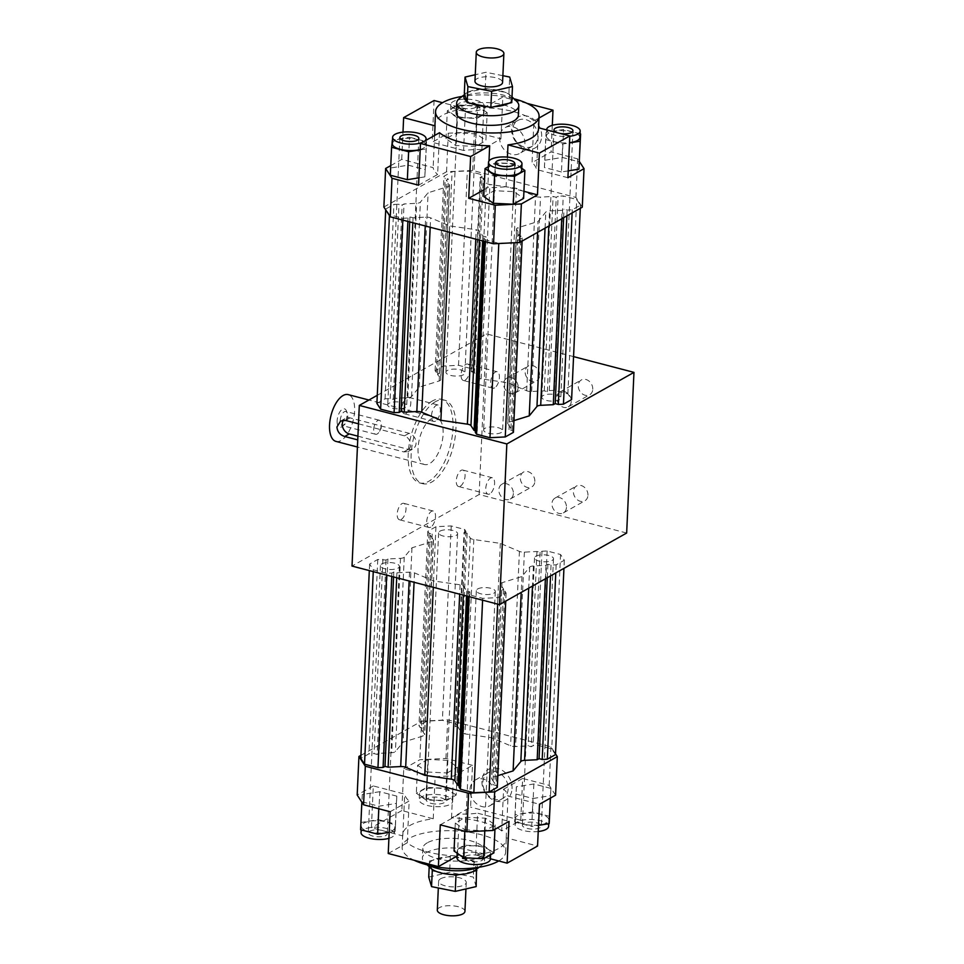 <?xml version="1.0" encoding="UTF-8"?>
<svg xmlns="http://www.w3.org/2000/svg" width="964" height="964" viewBox="0 0 964 964"><rect width="100%" height="100%" fill="white"/><g stroke="black" fill="none" stroke-linecap="round" stroke-linejoin="round"><path stroke-width="0.72" stroke-dasharray="4.82 3.62" d="M373.719 429.378A7.254 3.41 -75.4 0 1 379.31 420.244A7.254 3.41 -75.4 0 1 381.25 424.763A7.254 3.41 -75.4 0 1 381.238 425.148A7.254 3.41 -75.4 0 1 379.551 431.282A7.254 3.41 -75.4 0 1 375.647 434.282A7.254 3.41 -75.4 0 1 373.719 429.378M340.232 420.629A7.254 3.41 -75.4 0 1 345.823 411.495A7.254 3.41 -75.4 0 1 347.293 413.026A7.254 3.41 -75.4 0 1 347.751 416.4A7.254 3.41 -75.4 0 1 344.196 424.919A7.254 3.41 -75.4 0 1 342.16 425.534A7.254 3.41 -75.4 0 1 340.232 420.629M337.147 420.786A9.495 4.459 104.6 0 0 342.341 426.389A9.495 4.459 104.6 0 0 346.992 415.243A9.495 4.459 104.6 0 0 346.401 410.833A9.495 4.459 104.6 0 0 341.039 410.351A9.495 4.459 104.6 0 0 337.147 420.786M358.475 423.811L404.494 435.836C408.676 437.644 410.736 441.114 410.688 446.26L408.049 451.574L403.771 451.899L357.74 439.885M357.909 436.174L408.314 449.344A8.64 6.941 -119.4 0 0 412.917 448.838A8.64 6.941 -119.4 0 0 415.773 440.524A8.64 6.941 -119.4 0 0 409.037 433.282L350.028 417.87A8.64 6.941 -119.4 0 0 345.425 418.376A8.64 6.941 -119.4 0 0 343.437 420.232M458.852 110.173A16.75 6.109 2.6 0 0 475.626 110.956A16.75 6.109 2.6 0 0 484.277 106.04A16.75 6.109 2.6 0 0 467.817 99.172A16.75 6.109 2.6 0 0 450.803 104.522A16.75 6.109 2.6 0 0 458.852 110.173M458.563 116.596A16.75 6.109 2.6 0 0 475.336 117.379A16.75 6.109 2.6 0 0 483.988 112.475A16.75 6.109 2.6 0 0 467.528 105.606A16.75 6.109 2.6 0 0 450.513 110.944A16.75 6.109 2.6 0 0 458.563 116.596M462.612 108.052A9.495 3.47 2.6 0 0 472.131 108.498A9.495 3.47 2.6 0 0 477.023 105.715A9.495 3.47 2.6 0 0 470.167 102.051A9.495 3.47 2.6 0 0 459.43 103.16A9.495 3.47 2.6 0 0 458.045 104.847A9.495 3.47 2.6 0 0 462.612 108.052M487.169 112.655L477.59 105.883L457.659 104.943L447.32 110.764L456.912 117.524L476.831 118.476L487.169 112.655L485.904 140.599L475.565 146.42L455.635 145.48L446.055 138.72L456.394 132.899L476.312 133.839L485.904 140.599M476.312 133.839L477.59 105.883M456.394 132.899L457.659 104.943M446.055 138.72L447.32 110.764M455.635 145.48L456.912 117.524M475.565 146.42L476.831 118.476M422.112 142.503A16.75 6.109 2.6 0 0 423.666 141.78A16.75 6.109 2.6 0 0 424.859 140.961M420.196 149.48A16.75 6.109 2.6 0 0 423.365 148.203A16.75 6.109 2.6 0 0 425.799 145.227A16.75 6.109 2.6 0 0 409.339 138.37A16.75 6.109 2.6 0 0 392.324 143.708M390.324 175.243L390.757 167.977L408.218 165.157L409.495 137.201L392.493 139.949M390.757 167.977L392.023 140.021M420.171 149.878L426.088 148.926L426.522 141.66L409.495 137.201M408.218 165.157L425.257 169.604L424.823 176.87L418.906 177.822M424.823 176.87L426.088 148.926M425.257 169.604L426.522 141.66M521.693 170.279A16.75 6.109 2.6 0 0 513.631 164.627A16.75 6.109 2.6 0 0 496.858 163.844A16.75 6.109 2.6 0 0 488.218 168.76M521.777 168.278L515.294 163.699L495.363 162.747L488.314 166.724M483.759 196.523L494.098 190.703L514.017 191.643L523.609 198.415M514.017 191.643L515.294 163.699M494.098 190.703L495.363 162.747M579.882 137.515A16.75 6.109 2.6 0 0 567.784 131.056A16.75 6.109 2.6 0 0 548.829 133.02A16.75 6.109 2.6 0 0 546.407 135.996L546.684 129.911A16.75 6.109 2.6 0 0 569.796 136.237M546.407 135.996A16.75 6.109 2.6 0 0 569.507 142.66M556.843 132.562A9.495 3.47 2.6 0 0 560.409 133.502M568.23 170.881L561.434 171.966L562.711 144.022L569.495 142.925M580.051 133.791L563.578 129.489L546.106 132.309L545.672 139.563L562.711 144.022M561.434 171.966L544.407 167.519L544.841 160.253L562.313 157.445L579.34 161.892M562.313 157.445L563.578 129.489M544.841 160.253L546.106 132.309M544.407 167.519L545.672 139.563M502.883 75.686L485.952 72.288L475.264 74.734M474.963 81.193A13.821 5.037 -177.4 0 1 476.963 78.735A13.821 5.037 -177.4 0 1 492.604 77.12A13.821 5.037 -177.4 0 1 502.569 82.446M508.534 103.365A24.184 8.821 2.6 0 0 511.318 101.16L509.366 94.568A24.184 8.821 2.6 0 0 505.281 92.375L488.869 89.086A24.184 8.821 2.6 0 0 482.012 89.086L467.54 92.399A24.184 8.821 2.6 0 0 467.383 92.484A24.184 8.821 2.6 0 0 465.974 93.412A24.184 8.821 2.6 0 0 464.769 94.593M511.98 97.629A24.184 8.821 2.6 0 0 510.426 95.436A24.184 8.821 2.6 0 0 509.366 94.568L508.932 93.098L505.281 92.375A24.184 8.821 2.6 0 0 488.869 89.086L485.217 88.351L482.012 89.086A24.184 8.821 2.6 0 0 467.54 92.399L464.335 93.134M511.751 102.63L511.318 101.16A24.184 8.821 2.6 0 0 511.86 100.304M487.218 106.679A24.184 8.821 2.6 0 0 494.074 106.667M466.721 101.196A24.184 8.821 2.6 0 0 470.793 103.389M485.217 88.351L485.952 72.288M508.932 93.098L509.667 77.036M459.382 98.569A31.089 11.339 -177.4 0 1 461.19 97.376A31.089 11.339 -177.4 0 1 490.218 93.086A31.089 11.339 -177.4 0 1 516.523 101.16M456.249 112.535A31.089 11.339 -177.4 0 1 460.756 107.004A31.089 11.339 -177.4 0 1 495.93 103.377A31.089 11.339 -177.4 0 1 518.367 115.355M512.499 130.056A14.797 11.893 -119.4 0 0 519.018 144.263A14.797 11.893 -119.4 0 0 532.393 146.239A14.797 11.893 -119.4 0 0 537.767 136.647A14.797 11.893 -119.4 0 0 531.248 122.44A14.797 11.893 -119.4 0 0 517.873 120.464A14.797 11.893 -119.4 0 0 512.499 130.056M541.648 136.454A17.617 14.159 -119.4 0 0 527.344 116.138A17.617 14.159 -119.4 0 0 511.547 128.598A17.617 14.159 -119.4 0 0 525.85 148.914A17.617 14.159 -119.4 0 0 541.648 136.454M499.629 137.286A14.797 11.893 -119.4 0 0 506.148 151.505A14.797 11.893 -119.4 0 0 519.536 153.481A14.797 11.893 -119.4 0 0 524.91 143.889A14.797 11.893 -119.4 0 0 518.391 129.682A14.797 11.893 -119.4 0 0 505.016 127.694A14.797 11.893 -119.4 0 0 499.629 137.286M538.997 118.042L533.936 120.886L532.044 162.651L551.095 151.926L577.653 158.867L579.364 161.494M552.3 125.32L551.095 151.926M567.917 177.725L536.514 169.519A51.815 18.906 2.6 0 0 532.044 162.651M538.551 127.79L536.514 169.519M507.426 157.108L506.076 186.655L523.922 191.318M484.073 189.667L487.784 187.57A51.815 18.906 2.6 0 0 506.076 186.655M488.989 160.988L487.784 187.57M439.524 132.707L437.62 174.472L418.569 185.196M390.757 165.603L401.747 159.409L433.149 167.615A51.815 18.906 2.6 0 0 437.62 174.472M434.607 135.478L433.149 167.615M401.747 159.409L402.988 132.14M463.588 150.468L432.185 142.274L448.296 133.201L474.372 131.899L500.931 138.828L481.88 149.553A51.815 18.906 2.6 0 0 463.588 150.468L465.479 108.703L442.5 102.702M434.077 100.509L432.185 142.274M500.931 138.828L502.822 97.063L483.771 107.787L481.88 149.553M383.877 207.043L446.549 171.761L472.625 170.447L575.894 197.415L582.28 207.2M575.894 197.415L577.653 158.867M465.479 108.703A51.815 18.906 2.6 0 0 442.464 115.234A51.815 18.906 2.6 0 0 434.969 124.44M538.49 129.152A51.815 18.906 2.6 0 0 538.418 127.754M527.079 103.389L502.822 97.063M533.936 120.886A51.815 18.906 2.6 0 0 483.771 107.787M472.625 170.447L474.372 131.899M446.549 171.761L448.296 133.201M513.981 98.774A51.815 18.906 2.6 0 0 462.13 96.424M483.277 178.232L480.156 177.424L482.048 176.352L480.795 174.424L467.347 170.917L452.08 171.688L443.922 176.279L445.175 178.195L448.308 179.015L446.404 180.087L449.489 184.811A5.181 1.892 -177.4 0 1 449.634 185.293A5.181 1.892 -177.4 0 1 448.031 186.57L428.1 192.764L420.376 202.151A5.181 1.892 -177.4 0 1 416.629 203.308L404.037 203.934L402.145 205.007L399.012 204.187L393.89 204.44L385.733 209.043L389.468 214.767L402.916 218.286L408.037 218.021L409.929 216.96L413.062 217.768L425.654 217.141A5.181 1.892 -177.4 0 1 430.631 217.864L449.718 225.901L476.216 229.769A5.181 1.892 -177.4 0 1 479.795 231.276L482.88 235.999L486.013 236.819L484.109 237.891L485.362 239.807L498.81 243.326L514.077 242.554L522.235 237.963L520.982 236.047L517.861 235.228L519.753 234.156L516.68 229.432A5.181 1.892 -177.4 0 1 516.523 228.95A5.181 1.892 -177.4 0 1 518.126 227.673L538.069 221.479L545.793 212.092A5.181 1.892 -177.4 0 1 549.528 210.935L562.12 210.309L564.024 209.236L567.145 210.056L572.267 209.791L580.424 205.199L576.689 199.476L563.253 195.957L558.12 196.222L556.228 197.283L553.095 196.475L540.503 197.102A5.181 1.892 -177.4 0 1 535.538 196.379L516.439 188.329L489.941 184.473A5.181 1.892 -177.4 0 1 486.362 182.955L483.277 178.232L474.457 372.622L477.529 377.346A5.181 1.892 2.6 0 0 481.12 378.852L507.618 382.72L526.706 390.757A5.181 1.892 2.6 0 0 531.682 391.48L544.274 390.854L547.395 391.673L549.299 390.601L554.421 390.348L567.868 393.854L571.604 399.59M484.988 428.293A9.495 3.47 2.6 0 0 483.615 429.98A9.495 3.47 2.6 0 0 492.953 433.872A9.495 3.47 2.6 0 0 502.593 430.836A9.495 3.47 2.6 0 0 495.737 427.185A9.495 3.47 2.6 0 0 484.988 428.293M389.094 403.241A9.495 3.47 2.6 0 0 387.721 404.94A9.495 3.47 2.6 0 0 397.048 408.832A9.495 3.47 2.6 0 0 406.7 405.796A9.495 3.47 2.6 0 0 399.843 402.133A9.495 3.47 2.6 0 0 389.094 403.241M543.178 395.529A9.495 3.47 2.6 0 0 541.804 397.216A9.495 3.47 2.6 0 0 551.143 401.108A9.495 3.47 2.6 0 0 560.783 398.072A9.495 3.47 2.6 0 0 553.926 394.421A9.495 3.47 2.6 0 0 543.178 395.529M447.284 370.489A9.495 3.47 2.6 0 0 445.91 372.176A9.495 3.47 2.6 0 0 455.237 376.068A9.495 3.47 2.6 0 0 464.889 373.032A9.495 3.47 2.6 0 0 458.033 369.369A9.495 3.47 2.6 0 0 447.284 370.489M376.9 403.422L385.058 398.831L390.179 398.578L393.312 399.397L395.216 398.325L407.808 397.686A5.181 1.892 2.6 0 0 411.544 396.529L419.268 387.142L439.21 380.949A5.181 1.892 2.6 0 0 440.801 379.683A5.181 1.892 2.6 0 0 440.656 379.189L437.572 374.466L439.476 373.405L436.343 372.586L435.089 370.658L443.247 366.067L458.527 365.308L471.974 368.814L473.228 370.73L471.324 371.803L474.457 372.622M471.324 371.803L480.156 177.424M473.228 370.73L482.048 176.352M471.974 368.814L480.795 174.424M458.527 365.308L467.347 170.917M443.247 366.067L452.08 171.688M435.089 370.658L443.922 176.279M436.343 372.586L445.175 178.195M439.476 373.405L448.308 179.015M437.572 374.466L446.404 180.087M419.268 387.142L428.1 192.764M395.216 398.325L404.037 203.934M393.312 399.397L402.145 205.007M390.179 398.578L399.012 204.187M385.058 398.831L393.89 204.44M385.696 209.815L385.733 209.043M389.432 215.55L389.468 214.767M402.832 220.105L402.916 218.286M407.88 221.419L408.037 218.021M409.712 221.901L409.929 216.96M412.845 222.72L413.062 217.768M449.429 232.276L449.718 225.901M482.651 240.952L482.88 235.999M475.288 432.282L477.18 431.209L475.348 430.727M477.18 431.209L486.013 236.819M483.952 241.289L484.109 237.891M485.278 241.639L485.362 239.807M522.102 241.084L522.235 237.963M513.945 420.617L509.293 422.063A5.181 1.892 2.6 0 0 507.703 423.329A5.181 1.892 2.6 0 0 507.847 423.823L510.932 428.546L509.028 429.607L512.161 430.426L513.414 432.354M512.161 430.426L520.982 236.047M509.028 429.607L517.861 235.228M510.932 428.546L519.753 234.156M537.575 232.372L538.069 221.479M561.735 218.768L562.12 210.309M563.639 217.695L564.024 209.236M566.88 215.864L567.145 210.056M572.134 212.911L572.267 209.791M580.292 208.32L580.424 205.199M567.868 393.854L576.689 199.476M554.421 390.348L563.253 195.957M549.299 390.601L558.12 196.222M547.395 391.673L556.228 197.283M544.274 390.854L553.095 196.475M507.618 382.72L516.439 188.329M377.273 395.312L486.422 333.857L573.556 356.608M427.281 805.458A16.75 6.109 2.6 0 0 444.055 806.241A16.75 6.109 2.6 0 0 452.706 801.337A16.75 6.109 2.6 0 0 436.246 794.469A16.75 6.109 2.6 0 0 419.232 799.807A16.75 6.109 2.6 0 0 427.281 805.458M427.57 799.036A16.75 6.109 2.6 0 0 444.344 799.819A16.75 6.109 2.6 0 0 452.996 794.902A16.75 6.109 2.6 0 0 436.535 788.034A16.75 6.109 2.6 0 0 419.521 793.384A16.75 6.109 2.6 0 0 427.57 799.036M431.041 803.349A9.495 3.47 2.6 0 0 440.548 803.795A9.495 3.47 2.6 0 0 445.452 801A9.495 3.47 2.6 0 0 438.596 797.336A9.495 3.47 2.6 0 0 427.847 798.457A9.495 3.47 2.6 0 0 426.474 800.144A9.495 3.47 2.6 0 0 431.041 803.349M456.177 795.083L446.597 788.323L426.678 787.383L416.34 793.203L425.919 799.963L445.838 800.903L456.177 795.083L457.454 767.139L447.862 760.367L446.597 788.323M447.862 760.367L427.944 759.427L426.678 787.383M427.944 759.427L417.605 765.247L416.34 793.203M417.605 765.247L427.185 772.007L425.919 799.963M427.185 772.007L447.115 772.959L445.838 800.903M447.115 772.959L457.454 767.139M388.914 838.343A16.75 6.109 2.6 0 0 392.083 837.077A16.75 6.109 2.6 0 0 394.517 834.089A16.75 6.109 2.6 0 0 378.057 827.233A16.75 6.109 2.6 0 0 361.042 832.571M392.384 830.643A16.75 6.109 2.6 0 0 394.806 827.666A16.75 6.109 2.6 0 0 378.346 820.798A16.75 6.109 2.6 0 0 361.331 826.148A16.75 6.109 2.6 0 0 373.43 832.607A16.75 6.109 2.6 0 0 392.384 830.643M385.889 835.451A9.495 3.47 2.6 0 0 387.263 833.764A9.495 3.47 2.6 0 0 380.406 830.1A9.495 3.47 2.6 0 0 369.658 831.221A9.495 3.47 2.6 0 0 368.284 832.908A9.495 3.47 2.6 0 0 375.141 836.559A9.495 3.47 2.6 0 0 385.889 835.451M379.768 791.685L362.307 794.505L361.874 801.771L378.9 806.217L396.373 803.41L396.807 796.144L379.768 791.685L378.503 819.641L361.03 822.461L360.596 829.727M362.307 794.505L361.03 822.461M378.9 806.217L378.792 808.772M389.191 832.306L395.107 831.354L395.541 824.087L378.503 819.641M396.373 803.41L395.107 831.354M396.807 796.144L395.541 824.087M490.411 859.141A16.75 6.109 2.6 0 0 482.362 853.489A16.75 6.109 2.6 0 0 465.588 852.706A16.75 6.109 2.6 0 0 456.936 857.623M482.651 847.067A16.75 6.109 2.6 0 0 465.877 846.271A16.75 6.109 2.6 0 0 457.225 851.188A16.75 6.109 2.6 0 0 473.686 858.056A16.75 6.109 2.6 0 0 490.7 852.718A16.75 6.109 2.6 0 0 482.651 847.067M478.602 855.61A9.495 3.47 2.6 0 0 465.564 856.261A9.495 3.47 2.6 0 0 464.178 857.948A9.495 3.47 2.6 0 0 473.517 861.84A9.495 3.47 2.6 0 0 483.157 858.804A9.495 3.47 2.6 0 0 478.602 855.61M464.901 829.823L484.82 830.763L495.159 824.943L485.567 818.183L465.648 817.231L455.309 823.051L464.901 829.823L464.829 831.245M455.309 823.051L455.056 828.691M495.159 824.943L494.954 829.305M493.881 852.899L484.302 846.127L464.383 845.187L454.044 851.007M485.567 818.183L484.302 846.127M465.648 817.231L464.383 845.187M476.156 886.591L473.336 877.071L449.622 872.324L428.727 877.095M440.632 878.758A13.821 5.037 -177.4 0 1 456.273 877.144A13.821 5.037 -177.4 0 1 466.239 882.47A13.821 5.037 -177.4 0 1 452.212 886.88A13.821 5.037 -177.4 0 1 438.632 881.216A13.821 5.037 -177.4 0 1 440.632 878.758M475.24 870.251A24.184 8.821 2.6 0 0 476.445 869.058L474.493 862.467A24.184 8.821 2.6 0 0 470.408 860.274L453.996 856.984A24.184 8.821 2.6 0 0 447.139 856.996L432.679 860.298A24.184 8.821 2.6 0 0 432.511 860.382A24.184 8.821 2.6 0 0 429.896 862.503L431.848 869.094M476.505 869.251L476.445 869.058A24.184 8.821 2.6 0 0 474.493 862.467L474.059 861.009L470.408 860.274A24.184 8.821 2.6 0 0 453.996 856.984L450.357 856.261L447.139 856.996A24.184 8.821 2.6 0 0 432.679 860.298L429.462 861.033L429.896 862.503A24.184 8.821 2.6 0 0 430.788 868.227M429.462 861.033L429.197 866.732M450.357 856.261L449.622 872.324M435.933 871.287L452.345 874.577M459.201 874.565L473.661 871.263M474.059 861.009L473.336 877.071M464.937 911.39A13.821 5.037 2.6 0 0 454.96 906.064A13.821 5.037 2.6 0 0 439.331 907.678A13.821 5.037 2.6 0 0 437.319 910.136M428.775 865.274A31.089 11.339 -177.4 0 1 424.69 862.503A31.089 11.339 -177.4 0 1 422.401 857.948A31.089 11.339 -177.4 0 1 426.907 852.417A31.089 11.339 -177.4 0 1 462.081 848.79A31.089 11.339 -177.4 0 1 484.518 860.768A31.089 11.339 -177.4 0 1 481.831 865.094A31.089 11.339 -177.4 0 1 477.517 867.492M427.341 842.777A31.089 11.339 2.6 0 0 422.847 848.308A31.089 11.339 2.6 0 0 453.381 861.045A31.089 11.339 2.6 0 0 484.952 851.128A31.089 11.339 2.6 0 0 462.515 839.15A31.089 11.339 2.6 0 0 427.341 842.777M548.6 826.377A16.75 6.109 2.6 0 0 536.502 819.918A16.75 6.109 2.6 0 0 517.548 821.882A16.75 6.109 2.6 0 0 515.125 824.859A16.75 6.109 2.6 0 0 538.225 831.522M517.849 815.448A16.75 6.109 2.6 0 0 515.415 818.424A16.75 6.109 2.6 0 0 531.875 825.292A16.75 6.109 2.6 0 0 548.89 819.954A16.75 6.109 2.6 0 0 536.791 813.496A16.75 6.109 2.6 0 0 517.849 815.448M523.753 823.497A9.495 3.47 2.6 0 0 522.368 825.184A9.495 3.47 2.6 0 0 531.706 829.076A9.495 3.47 2.6 0 0 541.346 826.052A9.495 3.47 2.6 0 0 534.49 822.388A9.495 3.47 2.6 0 0 523.753 823.497M532.984 798.505L550.456 795.686L550.89 788.419L533.863 783.973L516.391 786.793L515.957 794.047L532.984 798.505L531.718 826.449L538.502 825.365M550.456 795.686L550.348 798.12M550.89 788.419L550.456 798.059M549.625 816.375L532.586 811.929L515.113 814.737L514.68 822.003L531.718 826.449M533.863 783.973L532.586 811.929M516.391 786.793L515.113 814.737M515.957 794.047L514.68 822.003M335.966 441.404A24.184 11.363 104.6 0 0 353.065 420.882A24.184 11.363 104.6 0 0 348.185 394.613M431.619 418.641A24.184 11.363 104.6 0 0 418.557 443.271A24.184 11.363 104.6 0 0 424.485 464.528A24.184 11.363 104.6 0 0 441.584 443.994A24.184 11.363 104.6 0 0 436.704 417.737A24.184 11.363 104.6 0 0 431.619 418.641M432.414 400.964A43.175 20.28 104.6 0 0 409.11 444.958A43.175 20.28 104.6 0 0 419.677 482.904A43.175 20.28 104.6 0 0 450.224 446.26A43.175 20.28 104.6 0 0 441.5 399.349A43.175 20.28 104.6 0 0 432.414 400.964M435.367 401.735A43.175 20.28 104.6 0 0 412.05 445.729A43.175 20.28 104.6 0 0 422.63 483.675A43.175 20.28 104.6 0 0 453.164 447.031A43.175 20.28 104.6 0 0 444.452 400.12A43.175 20.28 104.6 0 0 435.367 401.735M494.64 387.853A8.495 3.989 -75.4 0 1 492.857 388.179A8.495 3.989 -75.4 0 1 490.772 380.708A8.495 3.989 -75.4 0 1 495.363 372.056A8.495 3.989 -75.4 0 1 497.147 371.743A8.495 3.989 -75.4 0 1 499.232 379.201A8.495 3.989 -75.4 0 1 494.64 387.853M465.13 380.153A8.495 3.989 104.6 0 0 469.721 371.502A8.495 3.989 104.6 0 0 467.636 364.031A8.495 3.989 104.6 0 0 465.853 364.356A8.495 3.989 104.6 0 0 461.262 373.008A8.495 3.989 104.6 0 0 463.347 380.467A8.495 3.989 104.6 0 0 465.13 380.153M435.559 421.123A8.495 3.989 -75.4 0 1 433.764 421.437A8.495 3.989 -75.4 0 1 431.691 413.978A8.495 3.989 -75.4 0 1 436.27 405.326A8.495 3.989 -75.4 0 1 438.066 405.013A8.495 3.989 -75.4 0 1 440.138 412.472A8.495 3.989 -75.4 0 1 435.559 421.123M406.049 413.423A8.495 3.989 104.6 0 0 410.64 404.772A8.495 3.989 104.6 0 0 408.555 397.301A8.495 3.989 104.6 0 0 406.772 397.626A8.495 3.989 104.6 0 0 402.181 406.278A8.495 3.989 104.6 0 0 404.265 413.737A8.495 3.989 104.6 0 0 406.049 413.423M430.739 527.151A8.495 3.989 -75.4 0 1 428.956 527.477A8.495 3.989 -75.4 0 1 426.871 520.006A8.495 3.989 -75.4 0 1 431.462 511.354A8.495 3.989 -75.4 0 1 433.246 511.041A8.495 3.989 -75.4 0 1 435.33 518.499A8.495 3.989 -75.4 0 1 430.739 527.151M401.241 519.451A8.495 3.989 104.6 0 0 405.82 510.8A8.495 3.989 104.6 0 0 403.735 503.329A8.495 3.989 104.6 0 0 401.952 503.654A8.495 3.989 104.6 0 0 397.373 512.306A8.495 3.989 104.6 0 0 399.445 519.765A8.495 3.989 104.6 0 0 401.241 519.451M489.82 493.881A8.495 3.989 -75.4 0 1 488.037 494.207A8.495 3.989 -75.4 0 1 485.952 486.736A8.495 3.989 -75.4 0 1 490.543 478.084A8.495 3.989 -75.4 0 1 492.327 477.77A8.495 3.989 -75.4 0 1 494.412 485.229A8.495 3.989 -75.4 0 1 489.82 493.881M460.322 486.181A8.495 3.989 104.6 0 0 464.901 477.529A8.495 3.989 104.6 0 0 462.828 470.058A8.495 3.989 104.6 0 0 461.033 470.384A8.495 3.989 104.6 0 0 456.454 479.036A8.495 3.989 104.6 0 0 458.527 486.495A8.495 3.989 104.6 0 0 460.322 486.181M571.278 401.349A8.495 6.832 60.6 0 1 568.194 406.856A8.495 6.832 60.6 0 1 560.518 405.724A8.495 6.832 60.6 0 1 556.77 397.566A8.495 6.832 60.6 0 1 559.855 392.059A8.495 6.832 60.6 0 1 567.531 393.204A8.495 6.832 60.6 0 1 571.278 401.349M592.764 389.263A8.495 6.832 -119.4 0 0 589.016 381.105A8.495 6.832 -119.4 0 0 581.34 379.961A8.495 6.832 -119.4 0 0 578.255 385.467A8.495 6.832 -119.4 0 0 582.003 393.625A8.495 6.832 -119.4 0 0 589.679 394.758A8.495 6.832 -119.4 0 0 592.764 389.263M518.162 387.48A8.495 6.832 60.6 0 1 515.077 392.987A8.495 6.832 60.6 0 1 507.401 391.854A8.495 6.832 60.6 0 1 503.654 383.696A8.495 6.832 60.6 0 1 506.751 378.189A8.495 6.832 60.6 0 1 514.427 379.334A8.495 6.832 60.6 0 1 518.162 387.48M539.647 375.382A8.495 6.832 -119.4 0 0 535.912 367.236A8.495 6.832 -119.4 0 0 528.236 366.091A8.495 6.832 -119.4 0 0 525.139 371.598A8.495 6.832 -119.4 0 0 528.887 379.756A8.495 6.832 -119.4 0 0 536.562 380.888A8.495 6.832 -119.4 0 0 539.647 375.382M513.354 493.508A8.495 6.832 60.6 0 1 510.269 499.015A8.495 6.832 60.6 0 1 502.581 497.882A8.495 6.832 60.6 0 1 498.846 489.724A8.495 6.832 60.6 0 1 501.931 484.217A8.495 6.832 60.6 0 1 509.607 485.362A8.495 6.832 60.6 0 1 513.354 493.508M534.839 481.422A8.495 6.832 -119.4 0 0 531.092 473.264A8.495 6.832 -119.4 0 0 523.416 472.119A8.495 6.832 -119.4 0 0 520.331 477.626A8.495 6.832 -119.4 0 0 524.067 485.784A8.495 6.832 -119.4 0 0 531.754 486.916A8.495 6.832 -119.4 0 0 534.839 481.422M566.458 507.377A8.495 6.832 60.6 0 1 563.374 512.884A8.495 6.832 60.6 0 1 555.698 511.751A8.495 6.832 60.6 0 1 551.95 503.594A8.495 6.832 60.6 0 1 555.047 498.087A8.495 6.832 60.6 0 1 562.723 499.232A8.495 6.832 60.6 0 1 566.458 507.377M587.944 495.291A8.495 6.832 -119.4 0 0 584.208 487.133A8.495 6.832 -119.4 0 0 576.532 485.989A8.495 6.832 -119.4 0 0 573.435 491.495A8.495 6.832 -119.4 0 0 577.183 499.653A8.495 6.832 -119.4 0 0 584.859 500.798A8.495 6.832 -119.4 0 0 587.944 495.291M508.149 788.889A14.797 11.893 60.6 0 1 502.774 798.481A14.797 11.893 60.6 0 1 489.399 796.493A14.797 11.893 60.6 0 1 482.88 782.286A14.797 11.893 60.6 0 1 488.254 772.694A14.797 11.893 60.6 0 1 501.629 774.682A14.797 11.893 60.6 0 1 508.149 788.889M512.029 788.697A17.617 14.159 -119.4 0 0 497.725 768.38A17.617 14.159 -119.4 0 0 481.928 780.828A17.617 14.159 -119.4 0 0 496.231 801.144A17.617 14.159 -119.4 0 0 512.029 788.697M495.291 796.131A14.797 11.893 60.6 0 1 489.917 805.723A14.797 11.893 60.6 0 1 476.541 803.735A14.797 11.893 60.6 0 1 470.01 789.528A14.797 11.893 60.6 0 1 475.397 779.936A14.797 11.893 60.6 0 1 488.772 781.912A14.797 11.893 60.6 0 1 495.291 796.131M503.594 789.191L522.645 778.454L520.741 820.231L501.69 830.956L503.594 789.191A51.815 18.906 2.6 0 1 508.064 796.047L539.466 804.253M490.423 858.791L475.734 854.96A51.815 18.906 2.6 0 0 506.245 839.21A51.815 18.906 2.6 0 0 506.172 837.824L537.563 846.018M506.172 837.824L508.064 796.047M555.577 795.18L549.191 785.395L522.645 778.454M475.734 854.96L477.626 813.194L509.028 821.388M440.283 824.835L459.334 814.11A51.815 18.906 2.6 0 0 477.626 813.194M388.227 853.501L407.278 842.777A51.815 18.906 2.6 0 0 457.43 855.875L457.008 856.116M457.43 855.875L459.334 814.11M407.278 842.777L409.17 801L390.119 811.736M433.234 818.773L435.126 777.008L403.735 768.802L401.843 810.567L433.234 818.773A51.815 18.906 2.6 0 0 410.218 825.305A51.815 18.906 2.6 0 0 402.723 834.511A51.815 18.906 2.6 0 0 402.795 835.909L371.405 827.715L373.297 785.937L404.699 794.143A51.815 18.906 2.6 0 0 409.17 801M402.795 835.909L404.699 794.143M373.297 785.937L357.186 795.011M501.69 830.956A51.815 18.906 2.6 0 0 451.526 817.858L470.589 807.133L472.481 765.356L453.429 776.092A51.815 18.906 2.6 0 0 435.126 777.008M451.526 817.858L453.429 776.092M472.481 765.356L445.922 758.427L419.846 759.728L403.735 768.802M360.922 755.342L421.593 721.18L419.846 759.728M401.843 810.567L371.405 827.715M498.713 860.96A51.815 18.906 2.6 0 0 505.666 852.068A51.815 18.906 2.6 0 0 468.251 832.101A51.815 18.906 2.6 0 0 409.64 838.162A51.815 18.906 2.6 0 0 402.133 847.368A51.815 18.906 2.6 0 0 414.134 860.262M421.593 721.18L447.67 719.867L550.95 746.835L555.517 753.848M555.481 754.619L551.745 748.895L538.298 745.377L533.176 745.642L531.272 746.702L528.152 745.895L515.559 746.522A5.181 1.892 -177.4 0 1 510.583 745.799L491.495 737.749L464.997 733.893A5.181 1.892 -177.4 0 1 461.419 732.375L458.334 727.651L455.201 726.844L457.105 725.771L455.852 723.844L442.404 720.337L427.124 721.108L418.966 725.699L420.22 727.615L423.353 728.435L421.449 729.507L424.534 734.231A5.181 1.892 -177.4 0 1 424.678 734.713A5.181 1.892 -177.4 0 1 423.088 735.99L403.145 742.184L395.421 751.559A5.181 1.892 -177.4 0 1 391.685 752.727L379.093 753.354L377.189 754.426L374.056 753.607L368.935 753.86L360.777 758.463M497.291 787.383L496.038 785.467L492.905 784.648L494.809 783.575L491.724 778.852A5.181 1.892 -177.4 0 1 491.58 778.37A5.181 1.892 -177.4 0 1 493.17 777.092L497.822 775.646M459.226 785.768L461.057 786.238L459.165 787.311M550.95 746.835L549.191 785.395M520.741 820.231L470.589 807.133M447.67 719.867L445.922 758.427M477.698 588.944A9.495 3.47 -177.4 0 1 488.447 587.823A9.495 3.47 -177.4 0 1 495.303 591.486A9.495 3.47 -177.4 0 1 485.651 594.523A9.495 3.47 -177.4 0 1 476.324 590.631A9.495 3.47 -177.4 0 1 477.698 588.944M381.804 563.892A9.495 3.47 -177.4 0 1 392.553 562.783A9.495 3.47 -177.4 0 1 399.409 566.446A9.495 3.47 -177.4 0 1 389.757 569.483A9.495 3.47 -177.4 0 1 380.431 565.579A9.495 3.47 -177.4 0 1 381.804 563.892M535.888 556.18A9.495 3.47 -177.4 0 1 546.636 555.071A9.495 3.47 -177.4 0 1 553.493 558.722A9.495 3.47 -177.4 0 1 543.841 561.759A9.495 3.47 -177.4 0 1 534.514 557.867A9.495 3.47 -177.4 0 1 535.888 556.18M439.994 531.128A9.495 3.47 -177.4 0 1 450.742 530.019A9.495 3.47 -177.4 0 1 457.599 533.682A9.495 3.47 -177.4 0 1 447.947 536.719A9.495 3.47 -177.4 0 1 438.62 532.827A9.495 3.47 -177.4 0 1 439.994 531.128M464.033 532.453L465.925 531.381L464.672 529.465L451.224 525.946L435.957 526.718L427.799 531.309L429.052 533.237L432.185 534.044L430.281 535.116L433.366 539.84A5.181 1.892 -177.4 0 1 433.511 540.334A5.181 1.892 -177.4 0 1 431.908 541.599L411.977 547.793L404.253 557.18A5.181 1.892 -177.4 0 1 400.506 558.337L387.914 558.975L386.022 560.036L377.768 559.482L369.61 564.073L373.345 569.808L386.793 573.315L391.914 573.062L393.818 571.989L396.939 572.809L409.531 572.17A5.181 1.892 -177.4 0 1 414.508 572.905L433.595 580.943L460.093 584.811A5.181 1.892 -177.4 0 1 463.672 586.317L466.757 591.04L469.89 591.86L467.986 592.92L469.239 594.848L482.687 598.355L497.966 597.596L506.124 593.005L504.871 591.077L501.738 590.257L503.63 589.197L500.557 584.473A5.181 1.892 -177.4 0 1 500.4 583.979A5.181 1.892 -177.4 0 1 502.003 582.714L521.946 576.52L529.67 567.133A5.181 1.892 -177.4 0 1 533.405 565.964L545.998 565.338L547.901 564.265L551.022 565.085L556.156 564.832L564.314 560.241L560.566 554.505L547.13 550.998L541.997 551.251L540.105 552.324L536.972 551.504L524.38 552.131A5.181 1.892 -177.4 0 1 519.415 551.408L500.328 543.371L473.818 539.503A5.181 1.892 -177.4 0 1 470.239 537.996L467.154 533.273L464.033 532.453L455.201 726.844M467.154 533.273L458.334 727.651M465.925 531.381L457.105 725.771M464.672 529.465L455.852 723.844M451.224 525.946L442.404 720.337M435.957 526.718L427.124 721.108M427.799 531.309L418.966 725.699M429.052 533.237L420.22 727.615M432.185 534.044L423.353 728.435M430.281 535.116L421.449 729.507M411.977 547.793L403.145 742.184M387.914 558.975L379.093 753.354M386.022 560.036L377.189 754.426M382.889 559.228L374.056 753.607M377.768 559.482L368.935 753.86M369.61 564.073L369.308 570.592M373.345 569.808L373.261 571.628M386.793 573.315L386.709 575.134M391.914 573.062L391.758 576.46M393.818 571.989L393.589 576.93M396.939 572.809L396.722 577.749M433.595 580.943L433.306 587.305M466.757 591.04L466.528 595.981M469.89 591.86L461.057 786.238M467.986 592.92L467.829 596.318M469.239 594.848L469.155 596.668M482.687 598.355L482.603 600.186M497.966 597.596L497.665 604.115M506.124 593.005L505.751 601.114M504.871 591.077L496.038 785.467M501.738 590.257L492.905 784.648M503.63 589.197L494.809 783.575M521.946 576.52L521.223 592.402M545.998 565.338L545.383 578.798M547.901 564.265L547.287 577.725M551.022 565.085L550.54 575.894M556.156 564.832L555.782 572.941M564.314 560.241L563.94 568.35M560.566 554.505L551.745 748.895M547.13 550.998L538.298 745.377M541.997 551.251L533.176 745.642M540.105 552.324L531.272 746.702M536.972 551.504L528.152 745.895M500.328 543.371L491.495 737.749M626.66 533.032L479.132 494.508L352.017 566.073M479.132 494.508L486.422 333.857M403.771 451.899L408.314 449.344M404.494 435.836L409.037 433.282M345.486 420.425L350.028 417.87M440.656 379.189L449.489 184.811M439.21 380.949L448.031 186.57M411.544 396.529L420.376 202.151M407.808 397.686L416.629 203.308M425.257 225.962L425.654 217.141M430.197 227.251L430.631 217.864M475.794 239.156L476.216 229.769M479.397 240.096L479.795 231.276M507.847 423.823L516.68 229.432M509.293 422.063L518.126 227.673M545.058 228.155L545.793 212.092M548.841 226.022L549.528 210.935M531.682 391.48L540.503 197.102M526.706 390.757L535.538 196.379M481.12 378.852L489.941 184.473M477.529 377.346L486.362 182.955M433.366 539.84L424.534 734.231M431.908 541.599L423.088 735.99M404.253 557.18L395.421 751.559M400.506 558.337L391.685 752.727M409.531 572.17L409.134 580.991M414.508 572.905L414.074 582.28M460.093 584.811L459.671 594.198M463.672 586.317L463.274 595.137M500.557 584.473L491.724 778.852M502.003 582.714L493.17 777.092M529.67 567.133L528.706 588.185M533.405 565.964L532.49 586.052M524.38 552.131L515.559 746.522M519.415 551.408L510.583 745.799M473.818 539.503L464.997 733.893M470.239 537.996L461.419 732.375M379.551 431.282L381.202 428.233L381.25 424.763M347.293 413.026L346.401 410.833M344.196 424.919L342.341 426.389M379.31 420.244L345.823 411.495M375.647 434.282L342.16 425.534M408.049 451.574L412.917 448.838M340.569 421.111L345.425 418.376M450.803 104.522L450.513 110.944M484.277 106.04L483.988 112.475M426.016 140.31L425.799 145.227M465.974 93.412L464.708 94.4M510.426 95.436L512.005 96.93M517.873 120.464L505.016 127.694M532.393 146.239L519.536 153.481M495.761 162.663L483.615 429.98M514.74 163.518L502.593 430.836M399.855 137.611L387.721 404.94M418.834 138.479L406.7 405.796M553.951 129.899L541.804 397.216M572.929 130.755L560.783 398.072M458.045 104.847L445.91 372.176M477.023 105.715L464.889 373.032M449.634 185.293L440.801 379.683M516.523 228.95L507.703 423.329M419.521 793.384L419.232 799.807M452.996 794.902L452.706 801.337M361.331 826.148L361.163 829.871M394.806 827.666L394.517 834.089M457.225 851.188L457.141 853.188M490.7 852.718L490.604 854.743M438.632 881.216L438.331 887.977M466.239 882.47L465.949 888.929M479.084 867.239L481.831 865.094M427.233 864.889L424.69 862.503M422.847 848.308L422.401 857.948M484.952 851.128L484.518 860.768M515.415 818.424L515.125 824.859M548.89 819.954L548.721 823.714M436.704 417.737L368.899 400.024M424.485 464.528L357.415 447.007M444.452 400.12L441.5 399.349M422.63 483.675L419.677 482.904M497.147 371.743L467.636 364.031M492.857 388.179L463.347 380.467M438.066 405.013L408.555 397.301M433.764 421.437L404.265 413.737M433.246 511.041L403.735 503.329M428.956 527.477L399.445 519.765M492.327 477.77L462.828 470.058M488.037 494.207L458.527 486.495M568.194 406.856L589.679 394.758M559.855 392.059L581.34 379.961M515.077 392.987L536.562 380.888M506.751 378.189L528.236 366.091M510.269 499.015L531.754 486.916M501.931 484.217L523.416 472.119M563.374 512.884L584.859 500.798M555.047 498.087L576.532 485.989M489.917 805.723L502.774 798.481M475.397 779.936L488.254 772.694M402.723 834.511L402.133 847.368M506.245 839.21L505.666 852.068M476.324 590.631L464.178 857.948M495.303 591.486L483.157 858.804M380.431 565.579L368.284 832.908M399.409 566.446L387.263 833.764M534.514 557.867L522.368 825.184M553.493 558.722L541.346 826.052M438.62 532.827L426.474 800.144M457.599 533.682L445.452 801M433.511 540.334L424.678 734.713M500.4 583.979L491.58 778.37"/><path stroke-width="1.45" d="M357.74 439.885L344.751 436.487C340.015 435.005 337.4 431.836 336.918 426.992L340.569 421.111L345.486 420.425L358.475 423.811M343.437 420.232A8.64 6.941 -119.4 0 0 349.305 433.933L357.909 436.174M424.859 140.961A16.75 6.109 2.6 0 0 426.088 138.804A16.75 6.109 2.6 0 0 409.628 131.935A16.75 6.109 2.6 0 0 392.613 137.286A16.75 6.109 2.6 0 0 403.446 143.54A16.75 6.109 2.6 0 0 422.112 142.503M392.613 137.286L392.324 143.708A16.75 6.109 2.6 0 0 402.084 149.757A16.75 6.109 2.6 0 0 420.196 149.48M417.46 140.166A9.495 3.47 2.6 0 0 418.834 138.479A9.495 3.47 2.6 0 0 411.977 134.815A9.495 3.47 2.6 0 0 401.241 135.924A9.495 3.47 2.6 0 0 399.855 137.611A9.495 3.47 2.6 0 0 406.712 141.274A9.495 3.47 2.6 0 0 417.46 140.166M392.493 139.949L391.589 147.287L408.628 151.734L420.171 149.878M418.906 177.822L407.35 179.69L390.324 175.243L391.589 147.287M407.35 179.69L408.628 151.734M513.933 158.204A16.75 6.109 2.6 0 0 497.159 157.409A16.75 6.109 2.6 0 0 488.507 162.326A16.75 6.109 2.6 0 0 504.967 169.194A16.75 6.109 2.6 0 0 521.982 163.844A16.75 6.109 2.6 0 0 513.933 158.204M488.507 162.326L488.218 168.76A16.75 6.109 2.6 0 0 504.678 175.617A16.75 6.109 2.6 0 0 521.693 170.279L521.982 163.844M510.173 160.313A9.495 3.47 2.6 0 0 497.135 160.976A9.495 3.47 2.6 0 0 495.761 162.663A9.495 3.47 2.6 0 0 505.088 166.555A9.495 3.47 2.6 0 0 514.74 163.518A9.495 3.47 2.6 0 0 510.173 160.313M524.874 170.459L523.609 198.415L513.27 204.235L493.351 203.284L483.759 196.523L485.037 168.567L494.616 175.34L514.535 176.279L524.874 170.459L521.777 168.278M493.351 203.284L494.616 175.34M513.27 204.235L514.535 176.279M488.314 166.724L485.037 168.567M569.796 136.237A16.75 6.109 2.6 0 0 580.171 131.092A16.75 6.109 2.6 0 0 568.073 124.633A16.75 6.109 2.6 0 0 549.119 126.585A16.75 6.109 2.6 0 0 546.696 129.562A16.75 6.109 2.6 0 0 546.709 129.923L546.696 129.562M569.507 142.66A16.75 6.109 2.6 0 0 579.882 137.515L580.171 131.092M560.409 133.502A9.495 3.47 2.6 0 0 572.929 130.755A9.495 3.47 2.6 0 0 566.061 127.091A9.495 3.47 2.6 0 0 555.324 128.212A9.495 3.47 2.6 0 0 553.951 129.899A9.495 3.47 2.6 0 0 556.843 132.562M569.495 142.925L580.183 141.202L580.051 133.791M580.617 133.936L578.906 169.158L568.23 170.881M578.906 169.158L580.183 141.202M475.264 74.734L465.058 77.072L467.877 86.591L491.592 91.339L512.474 86.567L509.667 77.036L502.883 75.686M503.883 53.526L502.569 82.446A13.821 5.037 -177.4 0 1 488.543 86.856A13.821 5.037 -177.4 0 1 474.963 81.193L476.276 52.273A13.821 5.037 2.6 0 0 489.857 57.936A13.821 5.037 2.6 0 0 503.883 53.526A13.821 5.037 2.6 0 0 493.917 48.2A13.821 5.037 2.6 0 0 478.277 49.815A13.821 5.037 2.6 0 0 476.276 52.273M465.058 77.072L464.335 93.134L467.154 102.654L487.218 106.679L490.857 107.402L511.751 102.63L512.474 86.567M467.154 102.654L467.877 86.591M490.857 107.402L491.592 91.339M494.074 106.667A24.184 8.821 2.6 0 0 508.534 103.365M511.86 100.304A24.184 8.821 2.6 0 0 511.98 97.629M464.769 94.593A24.184 8.821 2.6 0 0 466.721 101.196M470.793 103.389A24.184 8.821 2.6 0 0 487.218 106.679M512.005 96.93L516.523 101.16A31.089 11.339 -177.4 0 1 518.813 105.715A31.089 11.339 -177.4 0 1 487.23 115.632A31.089 11.339 -177.4 0 1 456.695 102.895A31.089 11.339 -177.4 0 1 459.382 98.569L464.708 94.4M518.813 105.715L518.367 115.355A31.089 11.339 -177.4 0 1 486.796 125.272A31.089 11.339 -177.4 0 1 456.249 112.535L456.695 102.895M538.997 118.042L552.987 110.161L552.3 125.32M579.364 161.494L584.027 168.652L567.917 177.725L569.808 135.948L538.551 127.79M523.922 191.318L537.478 194.861L521.367 203.934L495.291 205.236L468.733 198.307L484.073 189.667M507.426 157.108L507.98 144.889L539.37 153.083L537.478 194.861M468.733 198.307L470.625 156.53L489.676 145.805L488.989 160.988M489.676 145.805A51.815 18.906 2.6 0 1 439.524 132.707L420.473 143.431L418.569 185.196L392.011 178.268L385.636 168.483L390.757 165.603M402.988 132.14L403.639 117.644L435.041 125.838L434.607 135.478M442.5 102.702L434.077 100.509L403.639 117.644M495.291 205.236L493.532 243.796L519.608 242.482L582.28 207.2L584.027 168.652M519.608 242.482L521.367 203.934M493.532 243.796L390.263 216.828L383.877 207.043L385.636 168.483M390.263 216.828L392.011 178.268M462.13 96.424A51.815 18.906 2.6 0 0 443.054 102.389A51.815 18.906 2.6 0 0 435.547 111.595L434.969 124.44A51.815 18.906 2.6 0 0 435.041 125.838M420.473 143.431L470.625 156.53M507.98 144.889A51.815 18.906 2.6 0 0 538.49 129.152L539.069 116.295A51.815 18.906 2.6 0 0 513.981 98.774M539.37 153.083L569.808 135.948M552.987 110.161L527.079 103.389M435.547 111.595A51.815 18.906 2.6 0 0 486.459 132.827A51.815 18.906 2.6 0 0 539.069 116.295M475.348 430.727L474.047 430.39L470.974 425.666A5.181 1.892 2.6 0 0 467.395 424.16L440.885 420.292L421.798 412.255A5.181 1.892 2.6 0 0 416.834 411.532L404.241 412.158L401.108 411.339L399.204 412.411L394.083 412.664L380.635 409.158L376.9 403.422L385.696 209.815M380.635 409.158L389.432 215.55M394.083 412.664L402.832 220.105M399.204 412.411L407.88 221.419M401.108 411.339L409.712 221.901M404.241 412.158L412.845 222.72M440.885 420.292L449.429 232.276M474.047 430.39L482.651 240.952M522.102 241.084L513.414 432.354L505.257 436.945L489.977 437.704L476.541 434.198L475.288 432.282L483.952 241.289M476.541 434.198L485.278 241.639M489.977 437.704L498.798 243.531M505.257 436.945L514.077 242.759M580.292 208.32L571.604 399.59L563.446 404.181L558.325 404.434L555.192 403.615L553.288 404.687L540.708 405.326A5.181 1.892 2.6 0 0 536.96 406.483L529.236 415.87L513.945 420.617M529.236 415.87L537.575 232.372M553.288 404.687L561.735 218.768M555.192 403.615L563.639 217.695M558.325 404.434L566.88 215.864M563.446 404.181L572.134 212.911M573.556 356.608L633.963 372.381L506.835 443.958L359.307 405.422L377.273 395.312M361.163 829.871L361.042 832.571A16.75 6.109 2.6 0 0 370.803 838.62A16.75 6.109 2.6 0 0 388.914 838.343M361.849 802.169L360.596 829.727L377.635 834.173L389.191 832.306M378.792 808.772L377.635 834.173M457.141 853.188L456.936 857.623A16.75 6.109 2.6 0 0 473.396 864.491A16.75 6.109 2.6 0 0 490.411 859.141L490.604 854.743M455.056 828.691L454.044 851.007L463.624 857.767L483.554 858.719L493.881 852.899L494.954 829.305M464.829 831.245L463.624 857.767M484.808 830.872L483.554 858.719M429.197 866.732L428.727 877.095L431.547 886.627L455.261 891.375L476.156 886.591L476.505 869.251M427.233 864.889L430.788 868.227A24.184 8.821 2.6 0 0 431.848 869.094A24.184 8.821 2.6 0 0 435.933 871.287A24.184 8.821 2.6 0 0 452.345 874.577A24.184 8.821 2.6 0 0 459.201 874.565A24.184 8.821 2.6 0 0 473.661 871.263A24.184 8.821 2.6 0 0 475.24 870.251L479.084 867.239M473.661 871.263L476.879 870.528M452.345 874.577L455.984 875.3L459.201 874.565M431.848 869.094L432.282 870.564L435.933 871.287M432.282 870.564L431.547 886.627M455.984 875.3L455.261 891.375M438.331 887.977L437.319 910.136A13.821 5.037 2.6 0 0 450.899 915.8A13.821 5.037 2.6 0 0 464.937 911.39L465.949 888.929M477.517 867.492A31.089 11.339 -177.4 0 1 428.775 865.274M538.225 831.522A16.75 6.109 2.6 0 0 548.6 826.377L548.721 823.714M538.502 825.365L549.191 823.642L550.456 798.059M550.348 798.12L549.191 823.642M368.899 400.024L348.185 394.613A24.184 11.363 104.6 0 0 343.1 395.517A24.184 11.363 104.6 0 0 330.037 420.159A24.184 11.363 104.6 0 0 335.966 441.404L357.415 447.007M507.124 863.154L537.563 846.018L539.466 804.253L555.577 795.18L557.325 756.62L494.665 791.902L492.917 830.462L509.028 821.388L507.124 863.154L490.423 858.791M457.008 856.116L438.379 866.6L440.283 824.835L466.841 831.763L492.917 830.462M494.665 791.902L468.588 793.215L365.32 766.235L358.933 756.463L357.186 795.011L363.561 804.795L390.119 811.736L388.227 853.501L438.379 866.6M468.588 793.215L466.841 831.763M365.32 766.235L363.561 804.795M358.933 756.463L360.922 755.342M414.134 860.262A51.815 18.906 2.6 0 0 498.713 860.96M555.517 753.848L557.325 756.62M497.822 775.646L513.113 770.899L520.837 761.512A5.181 1.892 -177.4 0 1 524.585 760.355L537.177 759.728L539.069 758.656L542.202 759.475L547.323 759.21L555.481 754.619L563.94 568.35M467.829 596.318L459.165 787.311L460.418 789.227L473.854 792.745L489.134 791.974L497.291 787.383L505.751 601.114M369.308 570.592L360.777 758.463L364.525 764.187L377.96 767.706L383.082 767.44L384.985 766.38L388.118 767.187L400.711 766.561A5.181 1.892 -177.4 0 1 405.675 767.284L424.763 775.321L451.273 779.189A5.181 1.892 -177.4 0 1 454.851 780.695L457.936 785.419L459.226 785.768M373.261 571.628L364.525 764.187M386.709 575.134L377.96 767.706M391.758 576.46L383.082 767.44M393.589 576.93L384.985 766.38M396.722 577.749L388.118 767.187M433.306 587.305L424.763 775.321M466.528 595.981L457.936 785.419M469.155 596.668L460.418 789.227M482.603 600.186L473.854 792.745M497.665 604.115L489.134 791.974M521.223 592.402L513.113 770.899M545.383 578.798L537.177 759.728M547.287 577.725L539.069 758.656M550.54 575.894L542.202 759.475M555.782 572.941L547.323 759.21M359.307 405.422L352.017 566.073L499.545 604.609L626.66 533.032L633.963 372.381M499.545 604.609L506.835 443.958M344.751 436.487L349.305 433.933M416.834 411.532L425.257 225.962M421.798 412.255L430.197 227.251M467.395 424.16L475.794 239.156M470.974 425.666L479.397 240.096M536.96 406.483L545.058 228.155M540.708 405.326L548.841 226.022M409.134 580.991L400.711 766.561M414.074 582.28L405.675 767.284M459.671 594.198L451.273 779.189M463.274 595.137L454.851 780.695M528.706 588.185L520.837 761.512M532.49 586.052L524.585 760.355M426.088 138.804L426.016 140.31"/></g></svg>
